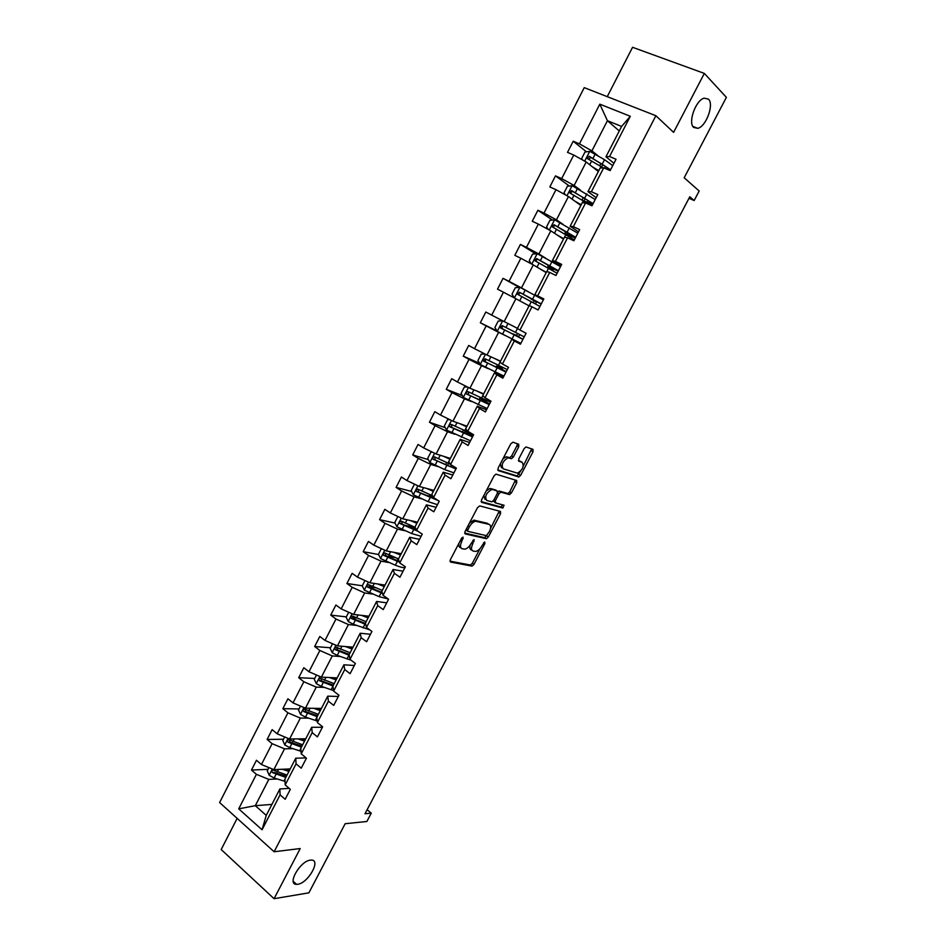 <?xml version="1.0" encoding="UTF-8"?>
<svg xmlns="http://www.w3.org/2000/svg" width="946" height="946" viewBox="0 0 946 946"><rect width="100%" height="100%" fill="white"/><g stroke="black" fill="none" stroke-linecap="round" stroke-linejoin="round"><path stroke-width="1.42" d="M693.678 127.438L697.793 128.337C706.083 126.634 714.313 104.344 708.483 99.153L704.191 98.159C695.771 99.992 687.695 122.684 693.678 127.438M297.765 884.262C308.112 883.174 321.285 859.819 311.388 860.08L310.383 860.139C300.166 860.919 286.638 884.593 296.547 884.344L297.765 884.262M463.091 537.115L461.506 538.345L450.32 559.796L450.485 562.042L472.042 566.122L473.993 564.384L484.92 543.536L484.659 541.975L481.904 545.889C480.071 549.106 478.002 550.95 475.708 551.435L473.166 551.045C471.108 550.194 470.966 547.805 472.764 543.891L474.1 539.575L471.12 543.536C469.275 546.788 467.182 548.656 464.841 549.153L462.216 548.751C460.087 547.876 459.933 545.464 461.743 541.49L463.091 537.115M237.15 818.385L221.187 849.532L274.068 898.7L308.881 892.835L345.16 823.718L366.871 821.495L371.27 813.158L367.131 809.705M274.068 898.7L300.213 848.55L274.115 851.755L655.885 115.731L673.599 132.369L704.332 73.41L632.567 47.3L607.249 96.658M704.332 73.41L726.386 97.355L684.183 177.777L699.177 191.009L694.175 200.505L689.8 196.756L365.002 813.749L371.27 813.158M518.751 446.689L518.692 444.242L512.98 442.196L510.757 443.851L498.093 468.152L498.187 470.576L518.834 477.009L520.655 475.341L533.024 451.75L532.988 449.35L525.952 446.938L524.155 448.605L518.81 458.834L518.857 461.234L522.204 462.358C524.309 466.224 522.736 469.819 517.486 473.166L503.225 468.838C500.978 464.959 502.551 461.293 507.931 457.84L511.538 458.68L513.371 457.001L518.751 446.689L517.001 445.661L517.391 443.78M479.764 505.909L477.517 507.635L465.018 531.605L465.16 533.911L486.433 538.712L488.349 536.985L500.552 513.69L500.469 511.419L479.764 505.909M481.502 499.985L494.084 475.85L495.952 474.135L516.682 480.485L516.729 482.815L511.467 492.866L509.315 494.533L500.801 492.133L498.932 493.836L495.408 500.576L495.503 502.905L504.076 505.259L502.834 508.049L481.62 502.35L481.502 499.985M613.942 163.28L605.948 156.776L621.605 126.433L630.308 116.275L609.543 156.528L616.035 159.247L610.17 170.599L603.702 167.832L591.368 191.719L597.789 194.557L591.96 205.814L585.574 202.952L573.335 226.673L579.662 229.594L573.891 240.781L567.576 237.813L555.42 261.368L561.676 264.395L555.941 275.499L549.709 272.436L537.635 295.826L543.82 298.948L538.12 309.969L531.971 306.811L519.981 330.036L526.082 333.252L520.418 344.202L514.352 340.95L502.444 364.009L508.475 367.32L502.858 378.187L496.851 374.853L485.038 397.746L490.986 401.151L485.404 411.936L479.48 408.506L467.738 431.246L473.615 434.734L468.081 445.46L462.227 441.936L450.568 464.521L456.374 468.093L450.875 478.735L445.093 475.129L433.516 497.561L439.251 501.226L433.788 511.786L428.077 508.097L416.583 530.363L422.247 534.123L416.819 544.612L411.179 540.828L399.768 562.953L405.361 566.796L399.969 577.214L394.399 573.347L383.059 595.318L388.581 599.232L383.236 609.591L377.738 605.641L366.469 627.458L371.932 631.455L366.61 641.743L361.183 637.71L349.996 659.374L355.377 663.465L350.103 673.682L344.734 669.567L333.631 691.088L338.952 695.251L333.702 705.397L328.404 701.199L317.371 722.578L322.633 726.824L317.418 736.899L312.192 732.63L301.23 753.856L306.421 758.184L301.242 768.187L296.074 763.836L285.195 784.932L290.316 789.331L285.184 799.275L280.075 794.841L262.054 829.772L238.711 808.854L256.401 774.325L251.47 770.044L256.472 760.265L261.427 764.522L272.105 743.674L267.115 739.465L272.141 729.626L277.166 733.8L287.915 712.823L282.854 708.684L287.927 698.775L293.012 702.89L303.832 681.759L298.711 677.703L303.82 667.734L308.964 671.755L319.854 650.493L314.675 646.52L319.807 636.469L325.01 640.43L335.984 619.015L330.733 615.113L335.913 605.002L341.175 608.881L352.231 587.324L346.91 583.505L352.113 573.335L357.458 577.119L368.573 555.42L363.193 551.684L368.432 541.443L373.836 545.144L385.034 523.304L379.583 519.65L384.856 509.326L390.331 512.957L401.601 490.962L396.09 487.391L401.4 477.009L406.946 480.544L418.286 458.396L412.704 454.92L418.049 444.454L423.666 447.919L435.089 425.617L429.437 422.223L434.817 411.687L440.493 415.058L451.999 392.614L446.276 389.291L451.703 378.696L457.45 381.983L469.039 359.374L463.244 356.145L468.696 345.479L474.525 348.672L486.185 325.909L480.32 322.775L485.818 312.026L491.707 315.124L503.449 292.208L497.513 289.157L503.047 278.337L509.019 281.352L520.844 258.27L514.825 255.325L520.406 244.423L526.449 247.344L538.357 224.096L532.267 221.246L537.884 210.272L543.997 213.098L555.988 189.685L549.827 186.93L555.479 175.873L561.664 178.605L573.749 155.038L567.505 152.365L573.205 141.238L579.46 143.875L599.811 104.166L630.308 116.275M605.948 156.776L609.543 156.528M274.115 851.755L219.614 802.551L584.238 87.635L655.885 115.731M580.43 190.146L574.127 185.487L586.201 161.991L598.345 171.51M586.201 161.991L573.749 155.038M574.127 185.487L561.664 178.605M596.157 197.702L587.974 191.612L600.178 167.974L603.702 167.832M587.974 191.612L591.368 191.719M562.882 224.214L556.449 219.862L568.451 196.531L580.844 205.436M568.451 196.531L555.988 189.685M556.449 219.862L543.997 213.098M578.491 231.876L570.142 226.2L582.251 202.728L585.574 202.952M570.142 226.2L573.335 226.673M545.464 258.045L538.901 254.013L550.809 230.836L563.473 239.137M550.809 230.836L538.357 224.096M538.901 254.013L526.449 247.344M560.943 265.826L552.417 260.552L564.443 237.245L567.576 237.813M552.417 260.552L555.42 261.368M528.164 291.652L521.471 287.915L533.296 264.904L546.209 272.602M533.296 264.904L520.844 258.27M521.471 287.915L509.019 281.352M543.512 299.527L534.821 294.667L546.764 271.514L549.709 272.436M534.821 294.667L537.635 295.826M513.737 326.405L504.159 321.581L515.913 298.735L529.062 305.842M515.913 298.735L503.449 292.208M504.159 321.581L491.707 315.124M519.981 330.036L517.356 328.534L529.216 305.546L531.971 306.811M500.529 361.159L486.977 355.022L498.637 332.33L505.495 335.664M498.637 332.33L486.185 325.909M486.977 355.022L474.525 348.672M502.444 364.009L500.008 362.176L511.786 339.342L514.352 340.95M520.69 343.682L511.786 339.342M483.702 393.796L469.902 388.227L481.49 365.688L488.467 368.739M481.49 365.688L469.039 359.374M469.902 388.227L457.45 381.983M485.038 397.746L482.779 395.582L494.474 372.901L496.851 374.853M503.544 376.851L494.474 372.901M466.981 426.208L452.945 421.207L464.462 398.822L471.557 401.577M464.462 398.822L451.999 392.614M452.945 421.207L440.493 415.058M467.738 431.246L465.669 428.751L477.281 406.236L479.48 408.506M486.516 409.795L477.281 406.236M450.367 458.42L436.118 453.962L447.541 431.731L454.754 434.202M447.541 431.731L435.089 425.617M436.118 453.962L423.666 447.919M450.568 464.521L448.676 461.695L460.205 439.334L462.227 441.936M469.594 442.515L460.205 439.334M433.871 490.395L419.385 486.492L430.737 464.415L438.069 466.603M430.737 464.415L418.286 458.396M419.385 486.492L406.946 480.544M433.516 497.561L431.802 494.415L443.248 472.208L445.093 475.129M452.803 475.01L443.248 472.208M417.482 522.168L402.783 518.81L414.052 496.875L421.502 498.779M414.052 496.875L401.601 490.962M402.783 518.81L390.331 512.957M416.583 530.363L415.034 526.922L426.41 504.857L428.077 508.097M436.118 507.293L426.41 504.857M401.199 553.729L386.275 550.903L397.474 529.121L405.042 530.753M397.474 529.121L385.034 523.304M386.275 550.903L373.836 545.144M399.768 562.953L398.384 559.192L409.689 537.281L411.179 540.828M419.539 539.35L409.689 537.281M385.034 585.089L369.898 582.771L381.013 561.144L388.688 562.503M381.013 561.144L368.573 555.42M369.898 582.771L357.458 577.119M383.059 595.318L381.853 591.25L393.075 569.492L394.399 573.347M403.079 571.195L393.075 569.492M368.964 616.224L353.615 614.439L364.659 592.953L372.44 594.041M364.659 592.953L352.231 587.324M353.615 614.439L341.175 608.881M366.469 627.458L365.428 623.095L376.579 601.479L377.738 605.641M386.725 602.827L376.579 601.479M353.012 647.17L337.45 645.893L348.424 624.549L356.311 625.377M348.424 624.549L335.984 619.015M337.45 645.893L325.01 640.43M349.996 659.374L349.109 654.715L360.19 633.252L361.183 637.71M370.477 634.258L360.19 633.252M337.154 677.904L321.392 677.135L332.294 655.933L340.288 656.5M332.294 655.933L319.854 650.493M321.392 677.135L308.964 671.755M333.631 691.088L332.909 686.134L343.906 664.813L344.734 669.567M354.348 665.464L343.906 664.813M321.404 708.436L305.44 708.164L316.26 687.103L324.36 687.411M316.26 687.103L303.832 681.759M305.44 708.164L293.012 702.89M317.371 722.578L316.815 717.34L327.742 696.161L328.404 701.199M338.325 696.469L327.742 696.161M305.759 738.779L289.582 739.003L300.343 718.073L308.55 718.132M300.343 718.073L287.915 712.823M289.582 739.003L277.166 733.8M301.23 753.856L300.828 748.333L311.683 727.297L312.192 732.63M322.397 727.273L311.683 727.297M290.209 768.921L273.843 769.63L284.533 748.842L292.834 748.641M284.533 748.842L272.105 743.674M273.843 769.63L261.427 764.522M285.195 784.932L284.947 779.126L295.731 758.231L296.074 763.836M306.066 757.888L295.731 758.231M271.904 804.407L255.302 805.685L268.818 779.398L277.225 778.96M268.818 779.398L256.401 774.325M238.711 808.854L255.302 805.685L266.252 815.381L279.874 788.952L280.075 794.841M688.984 198.305L694.175 200.505M621.605 126.433L607.427 120.71L591.924 150.863L598.097 155.842M619.263 130.962L607.427 120.71L599.811 104.166M289.204 788.373L279.874 788.952M266.252 815.381L262.054 829.772M591.924 150.863L579.46 143.875M268.049 769.335L251.47 770.044M305.676 738.932L301.656 738.992M283.504 739.24L267.115 739.465M320.966 709.299L319.571 709.275M299.054 708.944L282.854 708.684M314.711 678.459L298.711 677.703M338.562 648.412L336.741 648.27M330.461 647.774L314.675 646.52M356.547 618.034L352.681 617.596M346.331 616.875L330.733 615.113M375.538 587.738L368.905 586.757M362.294 585.787L346.91 583.505M395.357 557.608L385.672 555.822M378.518 554.51L363.193 551.684M415.341 527.596L404.498 525.184M395.002 523.067L379.583 519.65M431.435 496.638L424.766 494.9M411.616 491.459L396.09 487.391M447.517 465.467L446.808 465.255M428.372 459.661L412.704 454.92M509.953 494.451L508.499 494.025M500.292 491.648L498.731 491.199M445.27 427.698L429.437 422.223M462.346 395.582L446.276 389.291M479.587 363.311L463.244 356.145M497.017 330.923L480.32 322.775M519.319 287.407L503.047 278.337M535.779 253.847L520.406 244.423M552.464 220.063L537.884 210.272M569.35 186.043L555.479 175.873M602.649 164.746L601.632 163.93M586.437 151.809L573.205 141.238M458.987 543.17C458.479 545.7 458.999 547.202 460.525 547.639L461.009 547.959M470.127 545.156C469.464 547.876 469.925 549.472 471.498 549.957L472.019 550.288M449.929 561.144L470.387 565.022L472.338 563.284L479.977 548.692M490.501 528.589L499.263 511.1M464.616 533.071L484.506 537.624L486.859 535.554M467.856 529.772L467.951 531.38L486.374 535.649L489.389 531.593C491.187 527.702 491.08 525.302 489.07 524.368L475.59 521.246C473.284 521.754 471.214 523.611 469.382 526.839L467.856 529.772L466.449 528.861M465.905 529.914L467.702 531.214M488.396 523.93L489.07 524.368M469.441 523.114L473.887 520.158L487.379 523.292M497.738 491.991L499.405 491.104L507.931 493.505L509.764 491.825L515.428 480.095M493.292 500.907L495.207 502.728M481.1 501.593L500.931 506.985L502.728 504.88M492.428 489.638L491.53 489.59C486.043 493.055 484.458 496.685 486.764 500.505L491.92 501.841L493.8 500.138L497.336 493.386L497.241 491.033L489.815 488.526L486.22 490.927M483.855 495.479L485.05 499.429M495.799 490.146L497.241 491.033M490.714 488.574L495.527 489.969M502.905 458.928L506.193 456.8L509.799 457.639L511.632 455.96L517.001 445.661M500.292 463.93L501.486 467.785M521.045 461.672L522.204 462.358M518.408 460.643L520.477 461.341M523.339 465.905L531.676 448.889M497.702 469.914L517.131 475.98L520.548 471.25M268.936 767.608L267.269 770.848L269.22 775.33L274.151 777.99L285.042 781.396M288.435 770.02L288.601 769.122M282.215 769.264L288.932 771.404M285.609 769.122L289.488 770.328M286.401 776.311L274.482 772.48L272.401 772.586L285.834 777.399M287.04 775.081L273.512 770.198C271.798 770.127 271.431 770.919 272.401 772.586M284.675 736.946L282.842 740.529L284.817 744.975L289.772 747.647L301.041 751.301M304.234 738.802L303.832 739.583M297.86 738.885L304.553 741.108M301.206 738.838L305.073 740.103M301.963 746.122L290.079 742.161L289.429 740.257M302.649 744.809L289.192 739.819C287.43 739.701 287.04 740.493 288.022 742.196L301.443 747.139M300.521 706.083L298.51 710.008L300.521 714.419L305.487 717.092L317.206 721.018M313.611 708.306L320.292 710.612M316.91 708.365L320.765 709.677M317.643 715.732L305.771 711.629L305.156 709.666M318.364 714.336L304.967 709.24C303.169 709.086 302.767 709.867 303.737 711.593L317.158 716.678M316.472 675.006L314.285 679.287L316.331 683.662L321.309 686.347L333.56 690.568M329.456 677.525L336.126 679.902M332.72 677.691L336.563 679.039M333.418 685.141L321.581 680.907L320.978 678.897M334.186 683.662L320.8 678.436C319.027 678.258 318.601 679.039 319.512 680.765L332.968 686.027M332.543 643.729L330.166 648.353L332.235 652.705L337.237 655.389L351.12 660.225M345.408 646.544L352.066 649.003M348.636 646.804L352.468 648.211M350.115 652.775L336.741 647.431C334.99 647.241 334.541 648.01 335.392 649.736L349.228 655.282M349.299 654.36L337.497 649.973L336.906 647.915M352.61 647.951L352.018 647.088M348.707 612.239L346.141 617.23L348.246 621.546L353.272 624.23L369.697 629.823M361.467 615.361L368.112 617.904M364.648 615.728L368.479 617.182M366.149 621.699L352.787 616.213C351.061 616.012 350.599 616.78 351.392 618.495L365.747 624.407M365.511 623.438L353.508 618.838L352.953 616.733M367.828 616.946L367.545 616.059L367.19 616.697M364.979 580.548L362.235 585.881L364.376 590.162L379.121 596.666L388.191 598.948M377.643 583.954L384.253 586.579M380.777 584.439L384.596 585.941M382.29 590.41L368.952 584.782C367.237 584.581 366.752 585.338 367.486 587.052L382.48 593.367M382.208 592.456L369.626 587.49L369.094 585.349M383.307 585.444L384.998 585.136M381.368 548.633L378.435 554.332L380.599 558.589L395.345 565.211C399.756 566.973 402.937 567.813 404.876 567.706M398.893 560.576L397.214 558.483M393.914 552.346L400.513 555.066M397.001 552.937L400.808 554.486M398.526 558.909L385.211 553.138C383.52 552.937 383.024 553.682 383.698 555.385L399.496 562.196M399.177 561.333L385.862 555.929L385.353 553.753M397.864 516.492L394.742 522.582L396.942 526.792L411.676 533.544L421.124 536.299M414.845 529.512L413.201 527.478M410.304 520.525L416.89 523.327M413.343 521.222L417.139 522.831M415.223 527.348L401.589 521.293C399.922 521.08 399.401 521.825 400.016 523.516L418.061 531.345M416.465 530.091L402.192 524.167L401.719 521.932M416.536 521.956L417.221 522.665M484.766 537.789L486.433 538.712M415.081 484.435L414.324 484.435L411.155 490.607L413.39 494.782L428.124 501.664L437.466 504.679M426.8 488.491L433.363 491.376M429.791 489.307L433.587 490.95M432.559 495.799L418.061 489.224C416.417 489.011 415.885 489.744 416.453 491.423L438.4 500.671M436.236 499.287L418.64 492.192L418.203 489.91M432.464 452.188L430.879 452.2L427.687 458.408L429.945 462.559L444.679 469.571L453.914 472.858M443.402 456.244L449.953 459.212M446.358 457.166L450.13 458.869M450.367 464.214L434.663 456.942C433.043 456.729 432.488 457.45 432.996 459.117L455.925 468.968M453.891 466.567L454.328 467.324C453.95 467.986 451.1 467.147 445.767 464.793L435.195 459.993L434.805 457.663M449.894 419.705L447.541 419.74L444.324 426.007L446.618 430.111L470.481 440.812M460.123 423.773L466.662 426.835M463.032 424.801L466.792 426.563M472.468 434.048L451.372 424.447C449.764 424.234 449.196 424.943 449.657 426.587L472.503 436.898M472.965 436L467.17 431.955M467.099 434.545L467.927 432.937L470.836 435.397L451.869 427.58L451.526 425.192M467.927 432.937L464.77 430.856M483.82 402.145L484.423 400.986L479.953 398.018L483.359 399.129M485.866 400.276L482.602 399.389L489.531 403.966M467.395 386.973L464.309 387.08L461.08 393.37L463.41 397.438L487.155 408.554M476.961 391.076L483.477 394.234M479.823 392.235L483.572 394.044M490.489 402.121L468.187 391.727C466.603 391.502 466.023 392.212 466.437 393.843L489.2 404.604M484.423 400.986L487.438 403.244L468.648 394.943L468.365 392.495M500.659 369.531L501.025 368.834L496.437 366.055L499.843 367.355L500.765 366.61M503.036 367.71L502.042 368.562L499.098 367.426L506.205 371.719M484.979 354.005L481.195 354.182L477.943 360.521L480.308 364.553L503.946 376.082M493.918 358.156L500.399 361.407M496.721 359.433L500.458 361.301M507.293 369.602L485.132 358.771L483.335 360.875L506.004 372.109M501.025 368.834L504.171 370.879L485.546 362.082L485.345 359.563M517.616 336.693L513.028 333.867L516.374 335.381L517.639 333.56M519.862 334.695L518.585 336.551L515.7 335.262L522.984 339.247M502.633 320.789L498.199 321.061L494.924 327.446L497.324 331.443L520.844 343.374M510.982 325.022L517.45 328.357M524.226 336.859L502.184 325.601L500.351 327.683L522.913 339.378M517.734 336.457L502.563 328.995L501.948 328.463L502.48 326.394M533.485 302.921L533.982 300.651L531.025 298.971L536.004 301.076M541.183 304.044L533.698 300.367L536.228 301.798L535.696 304.104M525.361 303.843L522.641 302.365M514.34 297.907L512.023 294.147L515.322 287.714L519.981 287.359L543.347 299.858M541.266 303.891L519.354 292.196L517.486 294.253L539.941 306.433M517.486 294.253L519.047 295.117C518.704 293.449 519.354 292.787 521.021 293.118L535.862 301.348M542.578 270.438L546.28 272.448M539.906 268.841L546.339 272.342M531.274 263.816L529.24 260.611L532.563 254.131L537.269 253.717L560.517 266.642M558.412 270.698L536.642 258.565L534.738 260.611L557.099 273.264M558.199 271.124L550.525 267.753L552.984 269.338L553.067 270.816M550.844 269.575L550.714 268.226L547.84 266.346L552.807 268.51L553.197 267.765M534.738 260.611L536.264 261.534C535.968 259.878 536.642 259.228 538.274 259.559L556.331 269.917L552.807 268.51M559.914 236.807L563.603 238.877M557.289 235.081L563.71 238.676M548.278 229.464L546.575 226.839L549.922 220.323L554.675 219.827L577.805 233.201M575.688 237.292L554.049 224.699L552.109 226.721L574.364 239.87M575.334 237.966L567.47 234.915L570.095 237.032M567.21 235.341L564.786 233.496L569.87 235.459L570.509 234.23M552.109 226.721L553.611 227.714C553.351 226.07 554.037 225.432 555.657 225.763L573.524 236.642L569.87 235.459M577.367 202.941L581.045 205.069M574.79 201.096L581.187 204.785M565.353 194.829L564.029 192.842L567.399 186.279L572.212 185.712L595.211 199.523M593.083 203.638L571.585 190.595L569.61 192.606L570.237 193.232L590.328 205.081M583.765 200.883L587.052 202.184L587.939 200.469M592.586 204.596L586.071 202.267M571.065 193.646C570.876 192.026 571.573 191.399 573.158 191.742L583.481 197.714C588.649 200.753 591.096 202.562 590.836 203.142L587.052 202.184M594.939 168.837L598.605 171.025M592.421 166.863L598.794 170.647M582.511 159.921L581.613 158.609L585.006 151.999L589.866 151.36L604.518 159.685L612.736 165.621M610.596 169.76L589.24 156.256L587.23 158.254L587.88 158.904L603.193 167.856M588.625 159.271L590.777 157.485L601.077 163.599C606.209 166.733 608.609 168.672 608.254 169.417L607.71 169.547M460.335 540.58L461.743 541.49M472.87 540.296L474.194 541.159M471.404 543.004L472.764 543.891M483.631 542.697L484.92 543.536M472.338 563.284L473.993 564.384M470.15 565.022L471.806 566.122M461.837 537.836L463.185 538.712M498.861 512.637L500.552 513.69M486.67 535.909L488.349 536.985M484.506 537.624L486.173 538.7M474.845 520.194L476.548 521.281M467.974 525.929L469.382 526.839M515.026 481.786L516.729 482.815M509.764 491.825L511.467 492.866M507.612 493.493L509.315 494.533M499.405 491.104L501.12 492.157M497.525 492.972L498.932 493.836M494.025 499.713L495.408 500.576M500.931 506.985L502.622 508.037M511.632 455.96L513.371 457.001M509.433 457.616L511.171 458.656M507.186 456.859L508.924 457.899M531.285 450.734L533.024 451.75M518.94 474.313L520.655 475.341M516.788 475.956L518.503 476.997M272.353 769.015L269.172 775.212M284.947 779.232L284.001 781.089M276.055 774.301L274.151 777.99M278.562 769.417L277.249 771.971M288.104 738.377L284.77 744.857M300.84 748.44L299.586 750.852M291.675 743.934L289.772 747.647M294.253 738.932L292.882 741.593M290.079 742.161L288.022 742.196M303.95 707.537L300.473 714.313M316.827 717.435L315.29 720.426M307.415 713.355L305.487 717.092M310.04 708.247L308.633 711.002M303.737 711.593L305.771 711.629L303.749 711.605M319.902 676.496L316.271 683.556M332.921 686.228L331.088 689.788M323.248 682.586L321.309 686.347M325.932 677.36L324.466 680.209M321.581 680.907L319.582 680.813M335.96 645.243L332.176 652.598M348.944 655.188L346.993 658.948M339.188 651.605L337.237 655.389M341.944 646.26L340.418 649.216M337.497 649.973L335.511 649.819M352.125 613.777L348.199 621.427M364.967 624.112L363.004 627.908M355.235 620.41L353.272 624.23M358.049 614.959L356.476 618.01M353.508 618.838L351.557 618.613M368.408 582.097L364.316 590.056M381.096 592.846L379.121 596.666M371.388 589.015L369.413 592.858M374.261 583.446L372.641 586.603M369.626 587.49L367.698 587.206M384.797 550.217L380.54 558.483M397.332 561.368L395.345 565.211M387.659 557.419L385.672 561.274M390.592 551.719L388.912 554.971M385.862 555.929L383.958 555.586M401.293 518.112L396.882 526.686M413.674 529.665L411.676 533.544M414.585 529.311L415.4 527.726M404.025 525.598L402.026 529.488M407.017 519.78L405.29 523.138M402.192 524.167L400.324 523.753M417.896 485.783L413.331 494.675M430.134 497.762L428.124 501.664M433.978 498.696L434.309 498.057M430.95 497.572L431.991 495.562M431.825 494.474L431.4 495.302M420.509 493.564L418.499 497.478M423.572 487.616L421.786 491.092M418.64 492.192L416.796 491.707M434.628 453.24L429.886 462.452M446.701 465.645L444.679 469.571M450.485 466.721L451.372 465.006M447.482 465.538L448.57 463.434M448.711 461.754L447.978 463.162M437.099 461.317L435.077 465.255M440.221 455.251L438.388 458.822M435.195 459.993L433.386 459.437M451.467 420.473L446.559 430.004M463.386 433.303L461.341 437.253M464.119 433.292L465.219 431.163M465.704 428.798L464.663 430.808M453.808 428.845L451.774 432.819M457.001 422.649L455.097 426.339M451.869 427.58L450.083 426.953M485.345 400.347L483.181 399.106M468.412 387.482L463.351 397.344M480.178 400.749L478.12 404.722M480.864 400.82L481.656 399.283M482.815 395.617L481.467 398.242M470.635 396.161L468.577 400.146M473.887 389.835L471.924 393.631M468.648 394.943L466.898 394.245M501.77 368.538L499.571 367.32M485.487 354.265L480.249 364.447M497.076 367.97L495.018 371.979M497.726 368.136L498.211 367.202M500.056 362.212L498.388 365.44M487.568 363.24L485.499 367.261M490.891 356.796L488.869 360.71M485.546 362.082L483.82 361.313M518.302 336.516L516.078 335.345M502.669 320.812L497.265 331.337M514.104 334.967L512.023 338.999M517.403 328.569L515.416 332.424M504.62 330.107L502.539 334.151M508.002 323.52L505.933 327.553M502.563 328.995L500.872 328.156M519.862 287.371L514.423 297.955M531.25 301.739L529.263 305.57M534.667 295.105L532.563 299.173M521.79 296.737L519.709 300.781M525.219 290.079L523.114 294.159M521.021 293.118L519.354 292.196M536.228 301.798L533.982 300.651M537.151 253.717L531.818 264.111M548.503 268.274L546.823 271.537M549.827 267.139L550.336 266.145M551.944 261.604L549.839 265.696M539.078 263.142L537.021 267.127M542.531 256.437L540.414 260.552M538.274 259.559L536.642 258.565M552.984 269.338L550.714 268.226M554.557 219.839L549.319 230.032M565.874 234.584L564.502 237.257M566.843 234.159L567.683 232.539M569.35 227.868L567.222 231.983M556.485 229.31L554.462 233.236M559.961 222.558L557.833 226.697M555.657 225.763L554.049 224.699M569.859 236.654L567.86 235.72M572.094 185.723L566.961 195.716M583.375 200.67L582.31 202.728M583.966 200.966L585.136 198.684M586.863 193.895L584.723 198.045M574.009 195.243L572.023 199.109M577.509 188.443L575.369 192.617M573.158 191.742L571.585 190.595M589.736 151.372L584.711 161.151M600.994 166.508L600.249 167.962M601.561 166.851L602.72 164.604M604.589 168.211L605.499 166.461M604.518 159.685L602.354 163.871M591.664 160.938L589.713 164.734M595.188 154.092L593.024 158.289M590.777 157.485L589.24 156.256M692.886 126.433L697.793 128.337M470.387 565.022L472.042 566.122M473.887 520.158L475.59 521.246M507.931 493.505L509.634 494.545M499.086 491.08L500.801 492.133M501.144 506.997L502.834 508.049M489.815 488.526L491.53 489.59M509.799 457.639L511.538 458.68M506.193 456.8L507.931 457.84M517.131 475.98L518.834 477.009M293.225 881.317L296.547 884.344M319.902 708.412L319.476 709.252M335.676 677.833L335.274 678.601M321.498 680.86L319.512 680.765M351.545 647.052L351.179 647.75M337.344 649.89L335.392 649.736M353.296 618.708L351.392 618.495M369.354 587.324L367.486 587.052M385.53 555.728L383.698 555.385M413.615 526.662L413.142 527.584M401.814 523.918L400.016 523.516M430.087 494.723L429.188 496.473M418.215 491.885L416.453 491.423M446.666 462.57L445.566 464.699M434.722 459.638L432.996 459.117M463.363 430.194L462.216 432.417M451.36 427.178L449.657 426.587M485.594 400.371L483.796 399.342M479.953 398.018L478.972 399.922M468.104 394.506L466.437 393.843M502.042 368.562L499.843 367.355M496.437 366.055L495.846 367.202M484.967 361.597L483.335 360.875M518.585 336.551L516.374 335.381M501.948 328.463L500.351 327.683M548.479 265.117L547.84 266.346M565.826 231.474L564.786 233.496M583.292 197.596L582.097 199.925M571.006 193.611L569.61 192.606M600.887 163.492L599.717 165.739M588.365 159.153L587.23 158.254"/></g></svg>
